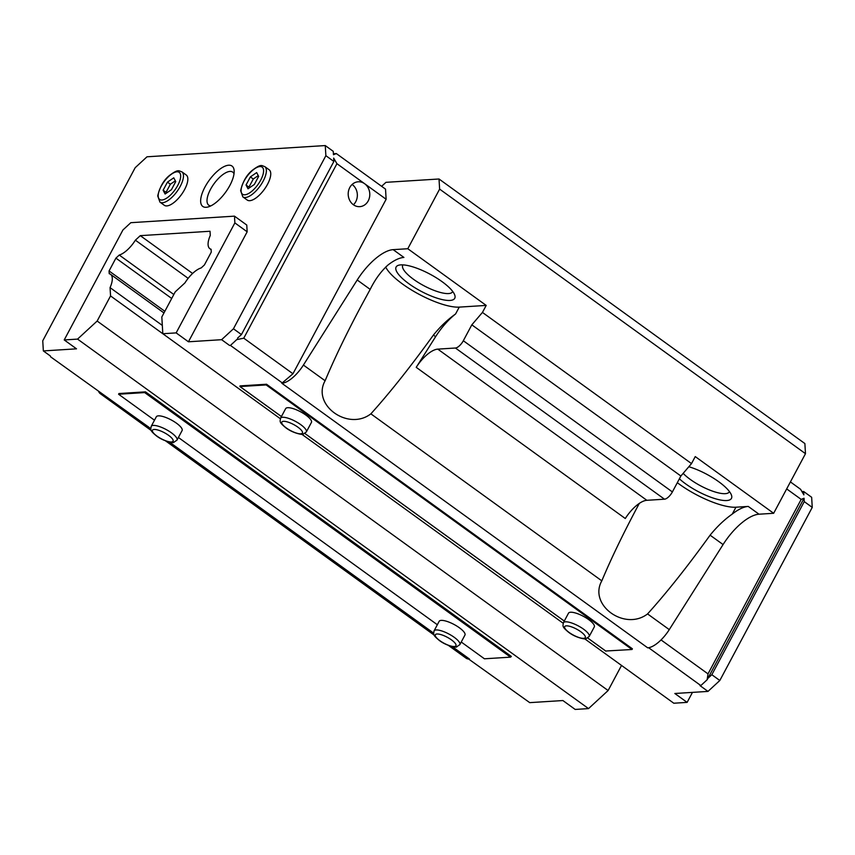 <?xml version="1.0" encoding="UTF-8"?>
<svg xmlns="http://www.w3.org/2000/svg" width="855" height="855" viewBox="0 0 855 855"><rect width="100%" height="100%" fill="white"/><g stroke="black" fill="none" stroke-linecap="round" stroke-linejoin="round"><path stroke-width="1.28" d="M448.405 645.397L466.125 658.211A24.923 10.142 -54.1 0 0 468.636 659.055L529.737 702.639L562.9 700.544L575.191 709.436L588.529 708.603L77.559 339.104L64.221 339.937L76.512 348.829L43.349 350.924L50.477 356.075M43.349 350.924L42.75 340.792L135.176 167.708L147.007 156.796L325.263 145.564L325.873 155.685L333.867 161.467L333.664 158.089L336.934 163.69L243.761 338.185L236.75 339.606L230.433 345.42L236.75 339.606M150.737 428.558L50.52 356.759M804.256 501.618L711.83 674.713L719.825 680.495L812.25 507.4L804.256 501.618L804.053 498.241L801.178 499.395L708.015 673.89L707.138 679.757L700.833 685.571L648.624 647.716A24.923 10.142 -54.1 0 0 669.273 629.622L723.073 544.56A41.542 16.908 -54.1 0 1 759.016 514.208L773.657 513.289L805.485 453.684L804.876 443.553L439.021 178.994L385.958 182.329L381.629 186.315M812.25 507.4L811.652 497.279L803.657 491.497L803.86 494.874L800.579 489.274L790.405 481.91M786.675 488.91L801.178 499.395M661.033 639.925L708.015 673.89M804.053 498.241L707.138 679.757M584.724 638.824L673.793 703.227L687.121 702.383L674.83 693.49L707.993 691.406L699.999 685.625L700.833 685.571M648.56 647.78L647.705 647.834L281.84 383.264L292.955 373.763L386.129 199.268L336.934 163.69M386.129 199.268L385.53 189.137L336.336 153.569L333.461 154.723L333.258 151.346L325.263 145.564M292.955 373.763L243.761 338.185M364.604 183.697A12.462 10.794 86.4 0 0 358.202 181.784A12.462 10.794 86.4 0 0 348.22 194.897A12.462 10.794 86.4 0 0 359.773 206.654A12.462 10.794 86.4 0 0 368.216 200.893A12.462 10.794 86.4 0 0 364.604 183.697M280.322 418.704L162.813 333.728L176.151 332.894L188.442 341.786L221.616 339.692L233.447 328.78L241.441 334.562L237.498 338.195M333.867 161.467L241.441 334.562M233.447 328.78L325.873 155.685M282.695 383.211L230.433 345.42M333.407 153.75L336.336 153.569M801.947 491.604L803.657 491.497M145.478 391.857L144.687 392.584L118.578 394.23L118.952 393.535L145.478 391.857L511.343 656.426L510.553 657.153L484.432 658.799L461.24 642.02M468.647 659.109L469.502 659.055A24.923 10.142 -54.1 0 1 468.636 659.055M266.536 384.237L266.161 384.932L239.924 386.556L239.999 385.904L266.536 384.237L632.39 648.795L632.016 649.501L605.725 651.018M563.167 623.242L301.868 434.287M221.616 339.692L229.6 345.473M621.521 665.436L608.119 690.541L588.529 708.603M687.121 702.383L692.465 692.379M110.552 295.937L162.813 333.728L161.819 316.97L175.222 291.865L184.926 282.909A20.606 8.39 -54.1 0 1 201.192 267.925L204.409 264.954L211.271 252.118L211.1 249.254A20.606 8.39 -54.1 0 1 209.86 248.687A20.606 8.39 -54.1 0 1 210.277 235.456L210.031 231.256L140.295 235.649L135.379 240.18A20.606 8.39 -54.1 0 1 119.251 255.047L115.917 258.125L109.066 270.96L109.226 273.718A20.606 8.39 -54.1 0 1 110.519 274.295A20.606 8.39 -54.1 0 1 110.06 287.633L110.552 295.937L97.149 321.042L77.559 339.104M176.151 332.894L234.869 222.909L234.473 216.155L130.836 222.685L122.938 229.963L64.221 339.937M437.792 349.129L646.85 500.303L664.495 499.192A8.304 3.377 -54.1 0 0 672.383 491.924L680.879 476.011L471.821 324.836L463.325 340.739A8.304 3.377 -54.1 0 1 455.437 348.017L437.792 349.129A24.923 10.142 -54.1 0 0 416.225 367.34L435.612 336.688A41.542 16.908 -54.1 0 1 455.587 313.967C447.689 319.546 440.293 326.578 433.399 335.085C410.731 366.517 389.88 392.766 370.867 413.841C348.124 431.348 311.498 404.885 325.114 380.753C334.433 358.523 346.51 333.471 361.366 305.62L370.183 289.385C375.099 279.435 381.02 271.324 387.946 265.05A41.542 16.908 -54.1 0 1 403.913 257.43L393.15 249.649A41.542 16.908 -54.1 0 0 357.208 280.002L303.407 365.064L325.114 380.753M732.286 514.047L735.952 507.207L748.253 506.427A41.542 16.908 125.9 0 0 732.286 514.047C724.399 519.626 716.992 526.669 710.099 535.177C687.431 566.609 666.59 592.857 647.566 613.922C624.823 631.428 588.208 604.977 601.813 580.844C611.133 558.604 623.22 533.563 638.076 505.711L639.316 503.392M471.821 324.836L482.444 312.428L691.513 463.602L695.254 456.591L773.657 513.289M482.444 312.428L486.196 305.417L407.792 248.73L439.62 189.115L805.485 453.684M646.85 500.303A24.923 10.142 -54.1 0 0 625.294 518.515L416.225 367.34M680.879 476.011L691.513 463.602M98.71 391.601A24.923 10.142 -54.1 0 0 100.27 393.653A24.923 10.142 -54.1 0 0 102.707 394.497M118.578 394.23L154.488 420.2M178.396 437.482L437.343 624.738M156.315 416.791A14.61 4.243 28.1 0 1 171.203 419.933A14.61 4.243 28.1 0 1 182.094 430.557L176.985 440.133A14.61 4.243 28.1 0 0 166.084 429.499A14.61 4.243 28.1 0 0 151.196 426.367L156.315 416.791M439.16 621.329A14.61 4.243 28.1 0 1 454.048 624.46A14.61 4.243 28.1 0 1 464.938 635.094L459.83 644.659A14.61 4.243 28.1 0 0 448.939 634.036A14.61 4.243 28.1 0 0 434.051 630.894L439.16 621.329M285.656 408.637A14.61 4.243 28.1 0 1 300.543 411.779A14.61 4.243 28.1 0 1 311.434 422.402L306.325 431.978A14.61 4.243 28.1 0 0 295.435 421.355A14.61 4.243 28.1 0 0 280.536 418.213L285.656 408.637M568.5 613.174A14.61 4.243 28.1 0 1 583.388 616.316A14.61 4.243 28.1 0 1 594.289 626.939L589.17 636.515A14.61 4.243 28.1 0 0 578.279 625.892A14.61 4.243 28.1 0 0 563.392 622.75L568.5 613.174M266.161 384.932L632.016 649.501M282.759 383.158A24.923 10.142 -54.1 0 0 303.407 365.064M647.705 647.834A24.923 10.142 -54.1 0 0 648.624 647.716M439.62 189.115L439.021 178.994M407.792 248.73L393.15 249.649M486.196 305.417L459.242 307.116A45.689 13.263 28.1 0 1 417.977 293.714A45.689 13.263 28.1 0 1 385.68 267.017M408.84 283.7A33.227 9.651 28.1 0 1 398.868 265.168A33.227 9.651 28.1 0 1 442.003 281.616A33.227 9.651 28.1 0 1 454.732 294.986A33.227 9.651 28.1 0 1 441.33 299.378A33.227 9.651 28.1 0 1 408.84 283.7M735.952 507.207A45.689 13.263 28.1 0 1 677.31 482.69M688.831 466.734A33.227 9.651 28.1 0 1 718.713 481.707A33.227 9.651 28.1 0 1 731.442 495.077A33.227 9.651 28.1 0 1 718.04 499.47A33.227 9.651 28.1 0 1 685.55 483.791A33.227 9.651 28.1 0 1 679.383 478.821M402.929 264.868A28.247 8.197 -151.9 0 0 402.758 265.146A28.247 8.197 -151.9 0 0 423.813 285.688A28.247 8.197 -151.9 0 0 452.584 291.758A28.247 8.197 -151.9 0 0 452.723 291.459M683.145 473.36A28.247 8.197 -151.9 0 0 709.586 490.022A28.247 8.197 -151.9 0 0 729.294 491.839A28.247 8.197 -151.9 0 0 729.422 491.55M719.825 680.495L707.993 691.406M707.887 678.346L711.83 674.713M229.856 185.46A24.923 10.142 -54.1 0 0 234.152 170.808A24.923 10.142 -54.1 0 0 209.197 180.298A24.923 10.142 -54.1 0 0 208.011 206.974A24.923 10.142 -54.1 0 0 229.856 185.46M159.938 202.111L164.32 205.286A18.692 7.61 -54.1 0 0 184.605 189.543A18.692 7.61 -54.1 0 0 186.23 174.986L181.848 171.823C178.834 171.128 178.748 168.456 169.418 175.521C163.786 180.052 159.885 186.839 157.715 195.891L159.938 202.111A18.692 7.61 -54.1 0 0 180.223 186.379A18.692 7.61 -54.1 0 0 181.848 171.823M242.852 196.896L247.234 200.059A18.692 7.61 -54.1 0 0 267.508 184.327A18.692 7.61 -54.1 0 0 269.143 169.76L264.761 166.597C261.748 165.902 261.662 163.23 252.321 170.295C246.7 174.826 242.799 181.613 240.629 190.665L242.852 196.896A18.692 7.61 -54.1 0 0 263.137 181.153A18.692 7.61 -54.1 0 0 264.761 166.597M188.442 341.786L247.17 231.801L246.764 225.047L234.473 216.155M234.869 222.909L247.17 231.801M97.149 321.042L608.119 690.541M140.295 235.649L192.599 273.461M135.379 240.18L188.153 278.335M119.251 255.047L173.811 294.494M115.917 258.125L171.695 298.459M109.066 270.96L164.844 311.295M110.06 287.633L162.322 325.424M256.671 172.592L250.365 176.9L246.037 185.001L248.025 188.784L254.33 184.477L258.648 176.376L256.671 172.592M173.757 177.819L167.452 182.126L163.123 190.227L165.111 194.01L171.417 189.703L175.745 181.602L173.757 177.819M258.253 175.617L253.283 179.016L248.955 187.106L246.037 185.001M253.283 179.016L250.365 176.9M248.955 187.106L249.361 187.876M175.339 180.843L170.369 184.231L166.052 192.332L163.123 190.227M170.369 184.231L167.452 182.126M166.052 192.332L166.447 193.091M234.014 173.821A20.424 8.315 -54.1 0 0 232.71 172.101A20.424 8.315 -54.1 0 0 214.007 183.772A20.424 8.315 -54.1 0 0 208.78 205.2A20.424 8.315 -54.1 0 0 210.822 205.895M353.414 204.773A12.462 10.794 86.4 0 0 355.776 201.673A12.462 10.794 86.4 0 0 352.132 184.456M169.429 442.067L433.592 633.095M452.274 646.604L469.502 659.055M435.612 336.688L433.399 335.085M370.867 413.841L601.813 580.844M710.099 535.177L723.073 544.56M647.566 613.922L669.273 629.622M748.253 506.427L759.016 514.208M455.437 348.017L664.495 499.192M463.325 340.739L672.383 491.924M144.687 392.584L510.553 657.153M240.041 386.578L281.445 416.524M304.904 433.485L564.3 621.051M587.759 638.022L605.906 651.147M370.183 289.385L357.208 280.002M455.587 313.967L459.242 307.116M260.69 180.159A16.715 6.808 -54.1 0 0 254.694 168.724A16.715 6.808 -54.1 0 0 241.644 193.177A16.715 6.808 -54.1 0 0 260.69 180.159M177.776 185.385A16.715 6.808 -54.1 0 0 171.791 173.95A16.715 6.808 -54.1 0 0 158.731 198.392A16.715 6.808 -54.1 0 0 177.776 185.385M569.131 632.465A11.692 3.399 28.1 0 1 570.392 626.501A11.692 3.399 28.1 0 1 585.376 637.338A11.692 3.399 28.1 0 1 569.131 632.465M286.275 427.928A11.692 3.399 28.1 0 1 287.537 421.964A11.692 3.399 28.1 0 1 302.52 432.801A11.692 3.399 28.1 0 1 286.275 427.928M439.791 640.619A11.692 3.399 28.1 0 1 441.052 634.645A11.692 3.399 28.1 0 1 456.036 645.482A11.692 3.399 28.1 0 1 439.791 640.619M156.935 436.082A11.692 3.399 28.1 0 1 158.196 430.108A11.692 3.399 28.1 0 1 173.18 440.945A11.692 3.399 28.1 0 1 156.935 436.082M100.27 393.653L151.314 430.567M165.549 440.859L434.169 635.105M239.924 386.556L281.423 416.556M304.872 433.517L564.279 621.093M587.716 638.044L605.789 651.115M209.86 248.687L211.121 249.596M110.519 274.295L163.968 312.941M563.392 622.75C562.985 626.181 561.596 626.48 568.735 632.369C576.527 638.332 586.99 639.615 585.932 638.706L589.17 636.515M280.536 418.213C280.13 421.643 278.741 421.953 285.88 427.831C293.682 433.795 304.134 435.077 303.087 434.169L306.325 431.978M434.051 630.894C433.645 634.335 432.256 634.634 439.395 640.513C447.186 646.476 457.649 647.759 456.591 646.861L459.83 644.659M151.196 426.367C150.79 429.798 149.401 430.097 156.54 435.986C164.342 441.939 174.794 443.221 173.736 442.324L176.985 440.133"/></g></svg>
